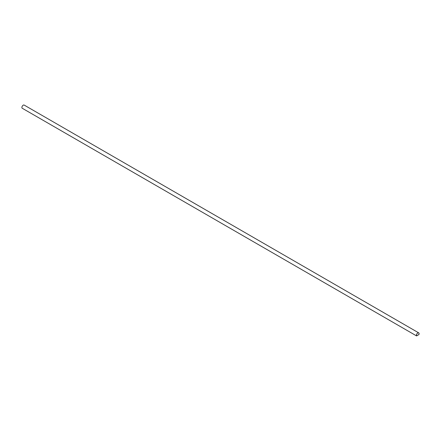 <?xml version="1.0" encoding="UTF-8"?>
<svg xmlns="http://www.w3.org/2000/svg" width="441" height="441" viewBox="0 0 441 441"><rect width="100%" height="100%" fill="white"/><g stroke="black" fill="none" stroke-linecap="round" stroke-linejoin="round"><path stroke-width="0.66" d="M418.95 334.554A1.896 1.097 120 0 0 418.713 332.861A1.896 1.097 120 0 0 416.966 333.721A1.896 1.097 120 0 0 416.585 335.921L418.95 334.554M418.713 332.861L24.183 105.079A1.896 1.097 120 0 0 22.436 105.939A1.896 1.097 120 0 0 22.05 108.139L416.585 335.921M416.607 335.86L418.928 334.521A1.841 1.064 120 0 0 418.685 332.911A1.841 1.064 120 0 0 416.999 333.732A1.841 1.064 120 0 0 416.607 335.86L418.922 334.521A1.841 1.064 120 0 0 418.685 332.911M417.269 335.518L418.255 334.951"/></g></svg>
